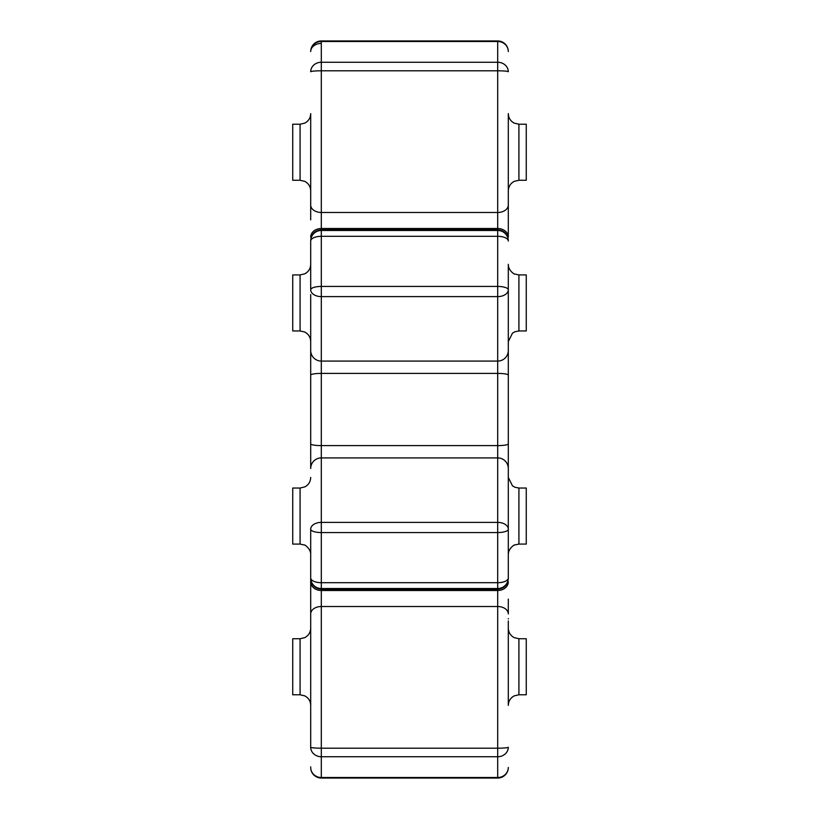<?xml version="1.0" encoding="UTF-8"?>
<svg xmlns="http://www.w3.org/2000/svg" width="819" height="819" viewBox="0 0 819 819"><rect width="100%" height="100%" fill="white"/><g stroke="black" fill="none" stroke-linecap="round" stroke-linejoin="round"><path stroke-width="1.23" d="M508.302 409.5L508.302 577.958L508.302 409.5M518.918 274.918L526.269 274.918L526.269 330.968L518.918 330.968L518.918 274.918L514.629 274.007C515.397 274.826 508.241 271.109 508.302 264.312L508.302 577.958A10.606 10.565 180 0 1 497.696 588.533L321.304 588.533L321.304 589.24L497.696 589.24C504.125 588.585 507.657 585.053 508.302 578.624L508.302 577.958A10.606 4.74 180 0 1 497.696 582.698L497.696 532.565L321.304 532.565A10.606 3.368 180 0 1 310.698 529.197L310.698 607.841M518.918 124.222L526.269 124.222L526.269 180.272L518.918 180.272L518.918 124.222L514.25 123.137C510.452 121.089 508.476 117.916 508.302 113.616L508.302 152.242M508.302 666.758L508.302 620.935M310.698 477.426C310.544 481.623 308.63 484.766 304.975 486.844L300.082 488.032L300.082 544.082L304.525 545.055C303.726 544.133 311.056 548.443 310.698 554.688L310.698 577.958A10.606 10.565 180 0 0 321.304 588.533L321.304 522.389L497.696 522.389L497.696 532.565A10.606 3.368 180 0 0 508.302 529.197A10.606 6.808 180 0 0 497.696 522.389L497.696 373.403L321.304 373.403L321.304 361.087A10.606 10.606 180 0 1 310.698 350.481L310.698 468.519A10.606 10.606 180 0 1 321.304 457.913L321.304 445.597A10.606 1.699 180 0 1 310.698 443.888L310.698 447.297M310.698 152.242L310.698 190.878C310.524 186.578 308.548 183.395 304.75 181.347L300.082 180.272L300.082 124.222L304.75 123.137C308.548 121.089 310.524 117.916 310.698 113.616L310.698 219.891M321.304 590.499A10.606 8.61 -0 0 1 310.698 581.889L310.698 613.933A10.606 7.412 0 0 1 321.304 606.521L321.304 590.499L497.696 590.499L497.696 606.521L321.304 606.521L321.304 748.187L497.696 748.187L497.696 606.521A10.606 7.412 -0 0 1 508.302 613.933L508.302 599.109M508.302 468.519A10.606 10.606 180 0 0 497.696 457.913L321.304 457.913L321.304 522.389A10.606 6.808 180 0 0 310.698 529.197L310.698 577.958A10.606 4.74 180 0 0 321.304 582.698L497.696 582.698L497.696 589.24M508.302 289.803A10.606 6.808 180 0 1 497.696 296.611L497.696 286.435A10.606 3.368 180 0 1 508.302 289.803L508.302 350.481A10.606 10.606 180 0 1 497.696 361.087L497.696 296.611L321.304 296.611A10.606 6.808 180 0 1 310.698 289.803L310.698 241.042L310.698 289.803A10.606 3.368 180 0 1 321.304 286.435L497.696 286.435L497.696 236.302L321.304 236.302A10.606 4.74 180 0 0 310.698 241.042A10.606 10.565 180 0 1 321.304 230.467L497.696 230.467L497.696 229.76C504.125 230.415 507.657 233.947 508.302 240.376M497.696 228.501L497.696 70.813L321.304 70.813L321.304 228.501L497.696 228.501A10.606 8.61 180 0 1 508.302 237.111L508.302 200.379M300.082 274.918L300.082 330.968L292.731 330.968L292.731 274.918L300.082 274.918L304.75 273.833C308.548 271.785 310.524 268.612 310.698 264.312M300.082 180.272L292.731 180.272L292.731 124.222L300.082 124.222M300.082 544.082L292.731 544.082L292.731 488.032L300.082 488.032M300.082 638.728L300.082 694.778L292.731 694.778L292.731 638.728L300.082 638.728L304.75 637.653C308.548 635.605 310.524 632.422 310.698 628.122M518.918 544.082L518.918 488.032L526.269 488.032L526.269 544.082L518.918 544.082L514.629 544.993C515.397 544.174 508.241 547.891 508.302 554.688M518.918 694.778L518.918 638.728L526.269 638.728L526.269 694.778L518.918 694.778L514.25 695.863C510.452 697.911 508.476 701.084 508.302 705.384L508.302 621.693M518.918 330.968L515.008 331.715L512.479 333.138L508.302 341.574L508.302 302.938M508.302 113.616L508.302 115.141M508.302 115.264L508.302 179.402M508.302 129.474L508.302 205.067A10.606 7.412 180 0 1 497.696 212.479L321.304 212.479A10.606 7.412 180 0 1 310.698 205.067M508.302 546.846L508.302 524.426M508.302 618.898C508.302 622.624 508.302 622.624 508.302 618.898L508.302 618.621M310.698 350.481L310.698 294.564M310.698 272.154L310.698 288.534M310.698 200.102C310.698 196.376 310.698 196.376 310.698 200.102L310.698 197.307M310.698 711.015L310.698 668.806M310.698 668.775L310.698 654.227M310.698 613.933L310.698 747.245A10.606 9.49 0 0 0 321.304 756.736L321.304 777.507A10.606 10.063 -0 0 1 310.698 767.444L310.698 766.86M321.304 43.417A10.606 8.139 180 0 0 310.698 51.556A10.606 10.063 180 0 1 321.304 41.493L321.304 62.264A10.606 9.49 180 0 0 310.698 71.755A10.606 0.942 180 0 1 321.304 70.813L321.304 62.264L497.696 62.264L497.696 41.493L321.304 41.493L321.304 40.95A10.606 10.606 0 0 0 310.698 51.556A10.606 10.606 0 0 1 321.304 40.95L497.696 40.95L321.304 40.95M508.302 51.556A10.606 10.063 180 0 0 497.696 41.493L497.696 40.95A10.606 10.606 0 0 1 508.302 51.556A10.606 10.606 0 0 0 497.696 40.95M508.302 71.755A10.606 9.49 180 0 0 497.696 62.264L497.696 70.813A10.606 0.942 180 0 1 508.302 71.755M508.302 241.042A10.606 10.565 180 0 0 497.696 230.467L497.696 236.302A10.606 4.74 180 0 1 508.302 241.042M508.302 767.444A10.606 10.606 0 0 1 497.696 778.05L321.304 778.05L321.304 777.507L497.696 777.507A10.606 10.063 0 0 0 508.302 767.444A10.606 10.606 0 0 1 497.696 778.05L497.696 756.736A10.606 9.49 0 0 0 508.302 747.245A10.606 0.942 0 0 1 497.696 748.187L497.696 756.736L321.304 756.736L321.304 748.187A10.606 0.942 -0 0 1 310.698 747.245M508.302 581.889A10.606 8.61 180 0 1 497.696 590.499M508.302 443.888A10.606 1.699 180 0 1 497.696 445.597L321.304 445.597L321.304 373.403A10.606 1.699 180 0 0 310.698 375.112M508.302 375.112A10.606 1.699 180 0 0 497.696 373.403L497.696 361.087L321.304 361.087L321.304 229.76L497.696 229.76M321.304 228.501A10.606 8.61 180 0 0 310.698 237.111M518.918 488.032L515.008 487.285L512.479 485.862L508.302 477.426M518.918 638.728L514.25 637.653C510.452 635.605 508.476 632.422 508.302 628.122M321.304 229.76C314.875 230.415 311.343 233.947 310.698 240.376M321.304 778.05A10.606 10.606 0 0 1 310.698 767.444A10.606 10.606 0 0 0 321.304 778.05L497.696 778.05M321.304 589.24C314.875 588.585 311.343 585.053 310.698 578.624M300.082 694.778L304.75 695.863C308.548 697.911 310.524 701.084 310.698 705.384M300.082 330.968L304.525 331.941C308.456 333.957 310.514 337.162 310.698 341.574M518.918 180.272L514.25 181.347C510.452 183.395 508.476 186.578 508.302 190.878"/></g></svg>
